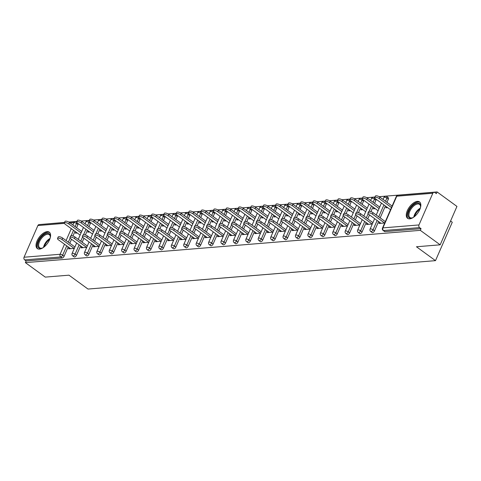 <?xml version="1.0" encoding="UTF-8"?>
<svg xmlns="http://www.w3.org/2000/svg" width="481" height="481" viewBox="0 0 481 481"><rect width="100%" height="100%" fill="white"/><g stroke="black" fill="none" stroke-linecap="round" stroke-linejoin="round"><path stroke-width="0.72" d="M417.376 201.371A10.155 5.147 -53.9 0 0 408.261 208.814A10.155 5.147 -53.9 0 0 407.575 218.308A10.155 5.147 -53.9 0 0 409.746 218.837A10.155 5.147 -53.9 0 0 418.855 211.393A10.155 5.147 -53.9 0 0 419.54 201.9A10.155 5.147 -53.9 0 0 417.376 201.371M47.12 231.644A10.155 5.147 -53.9 0 0 38.011 239.087A10.155 5.147 -53.9 0 0 37.326 248.581A10.155 5.147 -53.9 0 0 39.49 249.11A10.155 5.147 -53.9 0 0 48.605 241.666A10.155 5.147 -53.9 0 0 49.29 232.173A10.155 5.147 -53.9 0 0 47.12 231.644M450.577 221.007L452.272 222.246L435.497 260.648L88.005 289.057L68.963 275.174L45.25 277.11L25.391 262.632L26.124 260.955L62.181 258.008L60.732 256.95L24.675 259.896L26.124 260.955M437.097 191.943L436.363 193.627L434.908 192.568A1.954 1.539 85.3 0 0 434.018 192.298A1.954 1.539 85.3 0 0 432.816 193.254L418.975 224.94A1.954 1.539 85.3 0 0 419.6 227.609L421.049 228.667L420.316 230.345L440.175 244.823L456.95 206.421L437.097 191.943L379.154 196.681M374.97 197.024L366.738 197.697M362.554 198.04L354.323 198.713M350.138 199.056L341.907 199.729M337.722 200.072L329.491 200.739M325.3 201.082L317.075 201.755M312.884 202.098L304.659 202.772M300.469 203.114L292.244 203.788M288.053 204.13L279.828 204.804M275.637 205.146L267.412 205.82M263.221 206.163L254.996 206.83M250.805 207.173L242.58 207.846M238.39 208.189L230.165 208.862M225.974 209.205L217.749 209.878M213.558 210.221L205.333 210.894M201.142 211.237L192.917 211.911M188.726 212.253L180.501 212.921M176.311 213.263L168.085 213.937M163.895 214.279L155.67 214.953M151.479 215.296L143.254 215.969M139.063 216.312L130.838 216.985M126.647 217.328L118.422 218.001M114.231 218.344L106.006 219.011M101.816 219.354L93.591 220.027M89.4 220.37L81.175 221.044M76.984 221.386L68.759 222.06M64.568 222.402L42.124 224.338M24.675 259.896A1.954 1.539 -94.7 0 1 24.05 257.227L37.891 225.541A1.954 1.539 -94.7 0 1 39.093 224.585L64.52 222.511M440.175 244.823L416.456 246.765L435.497 260.648M420.316 230.345L25.391 262.632M74.314 248.376L68.524 248.851L69.078 247.571M77.267 233.02L75.367 233.177L75.878 232.01M80.85 232.732L81.163 232.702M81.8 231.247L81.487 231.277M388.353 199.17L386.898 198.112A1.954 0.992 126.1 0 0 386.856 196.633L388.305 197.691A1.954 0.992 126.1 0 1 388.353 199.17L386.977 202.315M385.377 205.976L380.176 217.881M378.577 221.537L374.507 230.85A1.954 0.992 126.1 0 1 372.583 232.63A1.954 0.992 126.1 0 1 372.168 232.527L370.713 231.469A1.954 0.992 126.1 0 0 371.134 231.571A1.954 0.992 -53.9 0 0 373.058 229.792L374.507 230.85M421.049 228.667L384.998 231.614A1.954 0.992 126.1 0 1 384.584 231.511L383.129 230.453A1.954 0.992 126.1 0 0 383.549 230.555L384.998 231.614M78.156 223.599A1.954 0.992 126.1 0 1 77.952 224.549L76.575 227.693M74.976 231.349L72.956 235.985M71.513 239.279L69.775 243.254M68.176 246.915L64.111 256.229A1.954 0.992 126.1 0 1 62.181 258.008M367.063 223.208L366.504 224.489L372.3 224.014M375.252 208.658L373.352 208.814L373.863 207.648M379.786 206.884L379.467 206.914M378.836 208.369L379.148 208.339M363.726 200.252A1.954 0.992 126.1 0 1 363.522 201.196L362.145 204.347M360.546 208.002L358.519 212.638M357.082 215.933L355.345 219.907M353.745 223.569L349.675 232.882A1.954 0.992 126.1 0 1 347.751 234.656A1.954 0.992 126.1 0 1 347.33 234.56L345.881 233.501A1.954 0.992 126.1 0 0 346.296 233.604A1.954 0.992 -53.9 0 0 348.226 231.824L349.675 232.882M342.231 225.24L341.672 226.521L347.468 226.046M350.421 210.69L348.521 210.846L349.032 209.68M354.954 208.916L354.635 208.94M354.004 210.395L354.317 210.371M338.895 202.285A1.954 0.992 126.1 0 1 338.684 203.229L337.313 206.379M335.714 210.035L333.688 214.67M332.251 217.959L330.513 221.939M328.914 225.595L324.843 234.914A1.954 0.992 126.1 0 1 322.919 236.688A1.954 0.992 126.1 0 1 322.498 236.586L321.049 235.528A1.954 0.992 126.1 0 0 321.464 235.63A1.954 0.992 -53.9 0 0 323.394 233.856L324.843 234.914M317.4 227.272L316.841 228.547L322.637 228.078M325.589 212.722L323.689 212.879L324.2 211.706M330.122 210.949L329.804 210.973M329.172 212.428L329.485 212.404M314.057 204.317A1.954 0.992 126.1 0 1 313.852 205.261L312.482 208.405M310.882 212.067L308.856 216.697M307.419 219.991L305.682 223.972M304.082 227.627L300.012 236.941A1.954 0.992 126.1 0 1 298.088 238.72A1.954 0.992 126.1 0 1 297.667 238.618L296.218 237.56A1.954 0.992 126.1 0 0 296.633 237.662A1.954 0.992 -53.9 0 0 298.563 235.882L300.012 236.941M292.568 229.299L292.009 230.579L297.805 230.104M300.757 214.748L298.857 214.905L299.368 213.738M305.291 212.975L304.972 213.005M304.341 214.46L304.653 214.43M289.225 206.343A1.954 0.992 126.1 0 1 289.021 207.287L287.65 210.437M286.051 214.093L284.024 218.729M282.587 222.024L280.85 225.998M279.251 229.659L275.18 238.973A1.954 0.992 126.1 0 1 273.256 240.747A1.954 0.992 126.1 0 1 272.835 240.65L271.386 239.592A1.954 0.992 126.1 0 0 271.801 239.694A1.954 0.992 -53.9 0 0 273.731 237.915L275.18 238.973M267.737 231.331L267.177 232.612L272.974 232.137M275.926 216.781L274.026 216.937L274.537 215.771M280.459 215.007L280.14 215.031M279.503 216.486L279.822 216.462M264.394 208.375A1.954 0.992 126.1 0 1 264.189 209.319L262.818 212.47M261.219 216.125L259.193 220.761M257.756 224.05L256.018 228.03M254.419 231.686L250.348 241.005A1.954 0.992 126.1 0 1 248.418 242.779A1.954 0.992 126.1 0 1 248.004 242.677L246.555 241.618A1.954 0.992 126.1 0 0 246.969 241.721A1.954 0.992 -53.9 0 0 248.899 239.947L250.348 241.005M242.905 233.357L242.346 234.638L248.142 234.169M251.094 218.813L249.194 218.969L249.705 217.797M255.621 217.039L255.309 217.063M254.671 218.518L254.99 218.494M239.562 210.407A1.954 0.992 126.1 0 1 239.358 211.351L237.981 214.496M236.387 218.158L234.361 222.787M232.924 226.082L231.187 230.056M229.587 233.718L225.517 243.031A1.954 0.992 126.1 0 1 223.587 244.811A1.954 0.992 126.1 0 1 223.172 244.709L221.723 243.651A1.954 0.992 126.1 0 0 222.138 243.753A1.954 0.992 -53.9 0 0 224.068 241.973L225.517 243.031M218.073 235.389L217.514 236.67L223.31 236.195M226.262 220.839L224.362 220.995L224.874 219.829M230.79 219.065L230.477 219.095M229.84 220.551L230.158 220.52M214.73 212.434A1.954 0.992 126.1 0 1 214.526 213.378L213.149 216.528M211.556 220.184L209.53 224.819M208.093 228.114L206.355 232.089M204.756 235.75L200.685 245.063A1.954 0.992 126.1 0 1 198.755 246.837A1.954 0.992 126.1 0 1 198.34 246.741L196.891 245.683A1.954 0.992 126.1 0 0 197.306 245.785A1.954 0.992 -53.9 0 0 199.236 244.005L200.685 245.063M193.242 237.422L192.683 238.702L198.479 238.227M201.431 222.871L199.531 223.028L200.042 221.861M205.958 221.098L205.646 221.122M205.008 222.577L205.327 222.553M189.899 214.466A1.954 0.992 126.1 0 1 189.694 215.41L188.318 218.56M186.724 222.216L184.698 226.852M183.261 230.14L181.523 234.121M179.924 237.776L175.854 247.096A1.954 0.992 126.1 0 1 173.924 248.869A1.954 0.992 126.1 0 1 173.509 248.767L172.06 247.709A1.954 0.992 126.1 0 0 172.475 247.811A1.954 0.992 -53.9 0 0 174.405 246.038L175.854 247.096M168.41 239.448L167.851 240.728L173.647 240.26M176.593 224.904L174.699 225.054L175.21 223.887M181.127 223.13L180.814 223.154M180.177 224.609L180.495 224.585M165.067 216.498A1.954 0.992 126.1 0 1 164.863 217.442L163.486 220.587M161.887 224.248L159.866 228.878M158.429 232.173L156.686 236.147M155.092 239.809L151.022 249.122A1.954 0.992 126.1 0 1 149.092 250.902A1.954 0.992 126.1 0 1 148.677 250.799L147.228 249.741A1.954 0.992 126.1 0 0 147.643 249.843A1.954 0.992 -53.9 0 0 149.573 248.064L151.022 249.122M143.578 241.48L143.019 242.761L148.815 242.286M151.762 226.93L149.868 227.086L150.373 225.92M156.295 225.156L155.982 225.186M155.345 226.641L155.658 226.611M140.236 218.524A1.954 0.992 126.1 0 1 140.031 219.468L138.654 222.619M137.055 226.274L135.035 230.91M133.592 234.205L131.854 238.179M130.261 241.841L126.19 251.154A1.954 0.992 126.1 0 1 124.26 252.928A1.954 0.992 126.1 0 1 123.845 252.832L122.396 251.773A1.954 0.992 126.1 0 0 122.811 251.876A1.954 0.992 -53.9 0 0 124.735 250.096L126.19 251.154M118.747 243.512L118.188 244.793L123.978 244.318M126.93 228.962L125.036 229.118L125.541 227.952M131.463 227.188L131.151 227.212M130.513 228.667L130.826 228.643M115.404 220.557A1.954 0.992 126.1 0 1 115.199 221.5L113.823 224.651M112.223 228.307L110.203 232.942M108.76 236.231L107.022 240.211M105.429 243.867L101.359 253.186A1.954 0.992 126.1 0 1 99.429 254.96A1.954 0.992 126.1 0 1 99.014 254.858L97.559 253.8A1.954 0.992 126.1 0 0 97.98 253.902A1.954 0.992 -53.9 0 0 99.904 252.128L101.359 253.186M93.915 245.538L93.356 246.819L99.146 246.344M102.098 230.994L100.198 231.145L100.709 229.978M106.632 229.221L106.319 229.245M105.682 230.7L105.994 230.676M90.572 222.589A1.954 0.992 126.1 0 1 90.368 223.533L88.991 226.677M87.392 230.339L85.371 234.968M83.928 238.263L82.191 242.238M80.592 245.899L76.527 255.213A1.954 0.992 126.1 0 1 74.597 256.992A1.954 0.992 126.1 0 1 74.182 256.89L72.727 255.832A1.954 0.992 126.1 0 0 73.148 255.934A1.954 0.992 -53.9 0 0 75.072 254.154L76.527 255.213M89.682 232.004L87.782 232.161L88.294 230.994M94.216 230.231L93.903 230.261M93.266 231.716L93.579 231.686M81.499 246.555L80.94 247.835L86.73 247.36M102.988 221.573A1.954 0.992 126.1 0 1 102.784 222.517L101.407 225.661M99.807 229.323L97.787 233.952M96.344 237.247L94.607 241.228M93.013 244.883L88.943 254.196A1.954 0.992 126.1 0 1 87.013 255.976A1.954 0.992 126.1 0 1 86.598 255.874L85.143 254.816A1.954 0.992 126.1 0 0 85.564 254.918A1.954 0.992 -53.9 0 0 87.488 253.138L88.943 254.196M114.514 229.978L112.62 230.134L113.125 228.962M119.047 228.204L118.735 228.228M118.098 229.684L118.41 229.659M106.331 244.528L105.772 245.803L111.562 245.334M127.82 219.54A1.954 0.992 126.1 0 1 127.615 220.484L126.238 223.635M124.639 227.291L122.619 231.926M121.176 235.215L119.438 239.195M117.845 242.851L113.775 252.17A1.954 0.992 126.1 0 1 111.845 253.944A1.954 0.992 126.1 0 1 111.43 253.842L109.981 252.784A1.954 0.992 126.1 0 0 110.396 252.886A1.954 0.992 -53.9 0 0 112.32 251.112L113.775 252.17M139.346 227.946L137.452 228.102L137.957 226.936M143.879 226.172L143.566 226.196M142.929 227.651L143.242 227.627M131.163 242.496L130.604 243.777L136.4 243.302M152.651 217.508A1.954 0.992 126.1 0 1 152.447 218.458L151.07 221.603M149.471 225.264L147.451 229.894M146.014 233.189L144.27 237.163M142.677 240.825L138.606 250.138A1.954 0.992 126.1 0 1 136.676 251.918A1.954 0.992 126.1 0 1 136.261 251.816L134.812 250.757A1.954 0.992 126.1 0 0 135.227 250.86A1.954 0.992 -53.9 0 0 137.151 249.08L138.606 250.138M164.177 225.914L162.283 226.07L162.794 224.904M168.711 224.14L168.398 224.17M167.761 225.625L168.073 225.601M155.994 240.464L155.435 241.745L161.231 241.27M177.483 215.482A1.954 0.992 126.1 0 1 177.279 216.426L175.902 219.57M174.302 223.232L172.282 227.862M170.845 231.157L169.108 235.137M167.508 238.792L163.438 248.106A1.954 0.992 126.1 0 1 161.508 249.886A1.954 0.992 126.1 0 1 161.093 249.783L159.644 248.725A1.954 0.992 126.1 0 0 160.059 248.827A1.954 0.992 -53.9 0 0 161.989 247.048L163.438 248.106M189.015 223.887L187.115 224.044L187.626 222.871M193.542 222.114L193.23 222.138M192.592 223.593L192.911 223.569M180.826 238.438L180.267 239.712L186.063 239.243M202.315 213.45A1.954 0.992 126.1 0 1 202.11 214.394L200.733 217.544M199.14 221.2L197.114 225.836M195.677 229.124L193.939 233.105M192.34 236.76L188.269 246.08A1.954 0.992 126.1 0 1 186.339 247.853A1.954 0.992 126.1 0 1 185.925 247.751L184.476 246.693A1.954 0.992 126.1 0 0 184.89 246.795A1.954 0.992 -53.9 0 0 186.82 245.021L188.269 246.08M213.847 221.855L211.947 222.012L212.458 220.845M218.374 220.082L218.061 220.106M217.424 221.561L217.743 221.537M205.658 236.405L205.098 237.686L210.894 237.211M227.146 211.418A1.954 0.992 126.1 0 1 226.942 212.368L225.565 215.512M223.972 219.174L221.945 223.803M220.508 227.098L218.771 231.072M217.171 234.734L213.101 244.047A1.954 0.992 126.1 0 1 211.171 245.827A1.954 0.992 126.1 0 1 210.756 245.725L209.307 244.667A1.954 0.992 126.1 0 0 209.722 244.769A1.954 0.992 -53.9 0 0 211.652 242.989L213.101 244.047M238.678 219.829L236.778 219.979L237.289 218.813M243.206 218.049L242.893 218.079M242.256 219.534L242.574 219.51M230.489 234.373L229.93 235.654L235.726 235.179M251.978 209.391A1.954 0.992 126.1 0 1 251.773 210.335L250.403 213.48M248.803 217.141L246.777 221.771M245.34 225.066L243.602 229.046M242.003 232.702L237.933 242.015A1.954 0.992 126.1 0 1 236.003 243.795A1.954 0.992 126.1 0 1 235.588 243.693L234.139 242.634A1.954 0.992 126.1 0 0 234.554 242.737A1.954 0.992 -53.9 0 0 236.484 240.957L237.933 242.015M263.51 217.797L261.61 217.953L262.121 216.781M268.043 216.023L267.725 216.047M267.087 217.502L267.406 217.478M255.321 232.347L254.762 233.628L260.558 233.153M276.809 207.359A1.954 0.992 126.1 0 1 276.605 208.303L275.234 211.454M273.635 215.109L271.609 219.745M270.172 223.034L268.434 227.014M266.835 230.67L262.764 239.989A1.954 0.992 126.1 0 1 260.84 241.763A1.954 0.992 126.1 0 1 260.419 241.66L258.97 240.602A1.954 0.992 126.1 0 0 259.385 240.704A1.954 0.992 -53.9 0 0 261.315 238.931L262.764 239.989M288.341 215.765L286.442 215.921L286.953 214.754M292.875 213.991L292.556 214.015M291.919 215.47L292.238 215.446M280.152 230.315L279.593 231.595L285.389 231.12M301.641 205.327A1.954 0.992 126.1 0 1 301.437 206.277L300.066 209.421M298.467 213.083L296.44 217.713M295.003 221.007L293.266 224.982M291.666 228.643L287.596 237.957A1.954 0.992 126.1 0 1 285.672 239.736A1.954 0.992 126.1 0 1 285.251 239.634L283.802 238.576A1.954 0.992 126.1 0 0 284.217 238.678A1.954 0.992 -53.9 0 0 286.147 236.899L287.596 237.957M313.173 213.738L311.273 213.889L311.784 212.722M317.707 211.959L317.388 211.989M316.757 213.444L317.069 213.42M304.984 228.283L304.425 229.563L310.221 229.088M326.479 203.301A1.954 0.992 126.1 0 1 326.268 204.245L324.897 207.389M323.298 211.051L321.272 215.68M319.835 218.975L318.097 222.956M316.498 226.611L312.428 235.924A1.954 0.992 126.1 0 1 310.504 237.704A1.954 0.992 126.1 0 1 310.083 237.602L308.634 236.544A1.954 0.992 126.1 0 0 309.049 236.646A1.954 0.992 -53.9 0 0 310.979 234.872L312.428 235.924M338.005 211.706L336.105 211.862L336.616 210.69M342.538 209.932L342.219 209.956M341.588 211.412L341.901 211.387M329.816 226.256L329.257 227.537L335.053 227.062M351.31 201.268A1.954 0.992 126.1 0 1 351.106 202.212L349.729 205.363M348.13 209.019L346.104 213.654M344.667 216.943L342.929 220.923M341.33 224.579L337.259 233.898A1.954 0.992 126.1 0 1 335.335 235.672A1.954 0.992 126.1 0 1 334.914 235.57L333.465 234.518A1.954 0.992 126.1 0 0 333.88 234.614A1.954 0.992 -53.9 0 0 335.81 232.84L337.259 233.898M362.836 209.674L360.936 209.83L361.447 208.664M367.37 207.9L367.051 207.924M366.42 209.385L366.732 209.355M354.647 224.224L354.088 225.505L359.884 225.03M376.142 199.236A1.954 0.992 126.1 0 1 375.938 200.186L374.561 203.331M372.961 206.992L370.935 211.622M369.498 214.917L367.761 218.891M366.161 222.553L362.091 231.866A1.954 0.992 126.1 0 1 360.167 233.646A1.954 0.992 126.1 0 1 359.746 233.544L358.297 232.485A1.954 0.992 126.1 0 0 358.718 232.588A1.954 0.992 -53.9 0 0 360.642 230.808L362.091 231.866M387.668 207.648L385.768 207.798L386.279 206.632M392.201 205.874L391.889 205.898M391.251 207.353L391.564 207.329M379.479 222.192L378.92 223.473L384.716 222.998M57.54 238.486L58.177 237.031A2.928 1.01 23.6 0 1 59.927 236.826A2.928 1.01 23.6 0 1 62.65 238.059L62.013 239.514A2.928 1.01 -156.4 0 0 59.289 238.287A2.928 1.01 -156.4 0 0 57.54 238.486A2.928 1.01 -156.4 0 0 58.429 239.809L70.605 248.683M62.65 238.059L74.82 246.933M62.013 239.514L74.182 248.388M64.34 222.925L64.971 221.47A2.928 1.01 23.6 0 1 66.727 221.266A2.928 1.01 23.6 0 1 69.45 222.499L68.813 223.954A2.928 1.01 -156.4 0 0 66.089 222.721A2.928 1.01 -156.4 0 0 64.34 222.925A2.928 1.01 -156.4 0 0 65.23 224.242L80.117 235.101M81.079 232.9L68.813 223.954M81.716 231.439L69.45 222.499M43.134 247.667A8.784 4.455 126.1 0 1 41.961 248.19A8.784 4.455 126.1 0 1 40.729 248.461A8.784 4.455 126.1 0 1 38.66 241.342A8.784 4.455 126.1 0 1 47.336 233.345A8.784 4.455 126.1 0 1 50.337 236.706A8.784 4.455 126.1 0 1 50.198 237.981M50.319 237.037A8.135 4.125 -53.9 0 0 49.278 234.662A8.135 4.125 -53.9 0 0 47.541 234.235A8.135 4.125 -53.9 0 0 40.242 240.199A8.135 4.125 -53.9 0 0 39.695 247.811A8.135 4.125 -53.9 0 0 41.426 248.232A8.135 4.125 -53.9 0 0 42.274 248.076M49.759 232.612A10.089 5.117 -53.9 0 0 47.823 232.227A10.089 5.117 -53.9 0 0 38.901 239.406A10.089 5.117 -53.9 0 0 37.885 248.893M413.389 217.394A8.784 4.455 126.1 0 1 412.217 217.917A8.784 4.455 126.1 0 1 408.002 215.452A8.784 4.455 126.1 0 1 411.285 207.233A8.784 4.455 126.1 0 1 420.586 206.433A8.784 4.455 126.1 0 1 420.448 207.708M420.574 206.77A8.135 4.125 -53.9 0 0 419.534 204.389A8.135 4.125 -53.9 0 0 411.958 207.816A8.135 4.125 -53.9 0 0 409.944 217.538A8.135 4.125 -53.9 0 0 412.53 217.803M420.009 202.339A10.089 5.117 -53.9 0 0 410.84 206.734A10.089 5.117 -53.9 0 0 408.141 218.621M69.955 237.47L70.593 236.015A2.928 1.01 23.6 0 1 72.342 235.816A2.928 1.01 23.6 0 1 75.066 237.043L74.429 238.498A2.928 1.01 -156.4 0 0 71.705 237.271A2.928 1.01 -156.4 0 0 69.955 237.47A2.928 1.01 -156.4 0 0 70.845 238.792L83.021 247.667M75.066 237.043L87.235 245.917M74.429 238.498L86.598 247.372M82.371 236.46L83.009 235.005A2.928 1.01 23.6 0 1 84.758 234.8A2.928 1.01 23.6 0 1 87.482 236.027L86.845 237.482A2.928 1.01 -156.4 0 0 84.121 236.255A2.928 1.01 -156.4 0 0 82.371 236.46A2.928 1.01 -156.4 0 0 83.267 237.776L95.436 246.651M87.482 236.027L99.651 244.901M86.845 237.482L99.014 246.356M94.787 235.443L95.424 233.988A2.928 1.01 23.6 0 1 97.174 233.784A2.928 1.01 23.6 0 1 99.898 235.011L99.26 236.472A2.928 1.01 -156.4 0 0 96.537 235.239A2.928 1.01 -156.4 0 0 94.787 235.443A2.928 1.01 -156.4 0 0 95.683 236.76L107.852 245.635M99.898 235.011L112.067 243.885M99.26 236.472L111.43 245.34M107.203 234.427L107.84 232.972A2.928 1.01 23.6 0 1 109.59 232.768A2.928 1.01 23.6 0 1 112.314 234L111.676 235.456A2.928 1.01 -156.4 0 0 108.953 234.223A2.928 1.01 -156.4 0 0 107.203 234.427A2.928 1.01 -156.4 0 0 108.099 235.744L120.268 244.619M112.314 234L124.483 242.875M111.676 235.456L123.845 244.33M119.619 233.411L120.256 231.956A2.928 1.01 23.6 0 1 122.006 231.752A2.928 1.01 23.6 0 1 124.729 232.984L124.092 234.439A2.928 1.01 -156.4 0 0 121.374 233.207A2.928 1.01 -156.4 0 0 119.619 233.411A2.928 1.01 -156.4 0 0 120.515 234.734L132.684 243.608M124.729 232.984L136.899 241.859M124.092 234.439L136.261 243.314M76.756 221.909L77.387 220.454A2.928 1.01 23.6 0 1 79.143 220.25A2.928 1.01 23.6 0 1 81.866 221.482L81.229 222.937A2.928 1.01 -156.4 0 0 78.505 221.711A2.928 1.01 -156.4 0 0 76.756 221.909A2.928 1.01 -156.4 0 0 77.645 223.232L92.532 234.085M93.494 231.884L81.229 222.937M94.132 230.429L81.866 221.482M89.171 220.893L89.803 219.438A2.928 1.01 23.6 0 1 91.558 219.24A2.928 1.01 23.6 0 1 94.282 220.466L93.645 221.921A2.928 1.01 -156.4 0 0 90.921 220.695A2.928 1.01 -156.4 0 0 89.171 220.893A2.928 1.01 -156.4 0 0 90.061 222.216L104.948 233.069M105.91 230.868L93.645 221.921M106.548 229.413L94.282 220.466M101.587 219.883L102.225 218.428A2.928 1.01 23.6 0 1 103.974 218.224A2.928 1.01 23.6 0 1 106.698 219.45L106.06 220.905A2.928 1.01 -156.4 0 0 103.337 219.679A2.928 1.01 -156.4 0 0 101.587 219.883A2.928 1.01 -156.4 0 0 102.477 221.2L117.364 232.052M118.326 229.852L106.06 220.905M118.963 228.397L106.698 219.45M114.003 218.867L114.64 217.412A2.928 1.01 23.6 0 1 116.39 217.208A2.928 1.01 23.6 0 1 119.114 218.434L118.476 219.889A2.928 1.01 -156.4 0 0 115.753 218.663A2.928 1.01 -156.4 0 0 114.003 218.867A2.928 1.01 -156.4 0 0 114.893 220.184L129.78 231.042M130.742 228.836L118.476 219.889M131.379 227.381L119.114 218.434M126.419 217.851L127.056 216.396A2.928 1.01 23.6 0 1 128.806 216.191A2.928 1.01 23.6 0 1 131.529 217.424L130.892 218.879A2.928 1.01 -156.4 0 0 128.168 217.646A2.928 1.01 -156.4 0 0 126.419 217.851A2.928 1.01 -156.4 0 0 127.309 219.168L142.196 230.026M143.158 227.82L130.892 218.879M143.795 226.365L131.529 217.424M132.034 232.395L132.672 230.94A2.928 1.01 23.6 0 1 134.421 230.742A2.928 1.01 23.6 0 1 137.145 231.968L136.508 233.423A2.928 1.01 -156.4 0 0 133.79 232.197A2.928 1.01 -156.4 0 0 132.034 232.395A2.928 1.01 -156.4 0 0 132.93 233.718L145.1 242.592M137.145 231.968L149.314 240.843M136.508 233.423L148.677 242.298M138.835 216.835L139.472 215.38A2.928 1.01 23.6 0 1 141.222 215.175A2.928 1.01 23.6 0 1 143.945 216.408L143.308 217.863A2.928 1.01 -156.4 0 0 140.584 216.63A2.928 1.01 -156.4 0 0 138.835 216.835A2.928 1.01 -156.4 0 0 139.724 218.152L154.611 229.01M155.573 226.81L143.308 217.863M156.211 225.349L143.945 216.408M144.45 231.385L145.088 229.924A2.928 1.01 23.6 0 1 146.837 229.726A2.928 1.01 23.6 0 1 149.561 230.952L148.924 232.407A2.928 1.01 -156.4 0 0 146.206 231.181A2.928 1.01 -156.4 0 0 144.45 231.385A2.928 1.01 -156.4 0 0 145.346 232.702L157.515 241.576M149.561 230.952L161.73 239.827M148.924 232.407L161.099 241.282M151.25 215.819L151.888 214.364A2.928 1.01 23.6 0 1 153.637 214.159A2.928 1.01 23.6 0 1 156.361 215.392L155.724 216.847A2.928 1.01 -156.4 0 0 153 215.62A2.928 1.01 -156.4 0 0 151.25 215.819A2.928 1.01 -156.4 0 0 152.14 217.141L167.027 227.994M167.989 225.793L155.724 216.847M168.627 224.338L156.361 215.392M156.866 230.369L157.503 228.914A2.928 1.01 23.6 0 1 159.253 228.709A2.928 1.01 23.6 0 1 161.977 229.936L161.339 231.391A2.928 1.01 -156.4 0 0 158.622 230.165A2.928 1.01 -156.4 0 0 156.866 230.369A2.928 1.01 -156.4 0 0 157.762 231.686L169.931 240.56M161.977 229.936L174.146 238.81M161.339 231.391L173.515 240.266M163.666 214.803L164.304 213.348A2.928 1.01 23.6 0 1 166.053 213.149A2.928 1.01 23.6 0 1 168.777 214.376L168.14 215.831A2.928 1.01 -156.4 0 0 165.416 214.604A2.928 1.01 -156.4 0 0 163.666 214.803A2.928 1.01 -156.4 0 0 164.556 216.125L179.443 226.978M180.405 224.777L168.14 215.831M181.042 223.322L168.777 214.376M169.282 229.353L169.919 227.898A2.928 1.01 23.6 0 1 171.669 227.693A2.928 1.01 23.6 0 1 174.393 228.92L173.755 230.381A2.928 1.01 -156.4 0 0 171.038 229.148A2.928 1.01 -156.4 0 0 169.282 229.353A2.928 1.01 -156.4 0 0 170.178 230.67L182.347 239.544M174.393 228.92L186.562 237.794M173.755 230.381L185.931 239.249M176.082 213.792L176.719 212.337A2.928 1.01 23.6 0 1 178.469 212.133A2.928 1.01 23.6 0 1 181.193 213.36L180.555 214.815A2.928 1.01 -156.4 0 0 177.832 213.588A2.928 1.01 -156.4 0 0 176.082 213.792A2.928 1.01 -156.4 0 0 176.978 215.109L191.859 225.962M192.821 223.761L180.555 214.815M193.458 222.306L181.193 213.36M181.698 228.337L182.335 226.882A2.928 1.01 23.6 0 1 184.085 226.677A2.928 1.01 23.6 0 1 186.808 227.91L186.171 229.365A2.928 1.01 -156.4 0 0 183.453 228.132A2.928 1.01 -156.4 0 0 181.698 228.337A2.928 1.01 -156.4 0 0 182.594 229.653L194.763 238.528M186.808 227.91L198.978 236.784M186.171 229.365L198.346 238.239M188.498 212.776L189.135 211.321A2.928 1.01 23.6 0 1 190.885 211.117A2.928 1.01 23.6 0 1 193.609 212.343L192.971 213.798A2.928 1.01 -156.4 0 0 190.248 212.572A2.928 1.01 -156.4 0 0 188.498 212.776A2.928 1.01 -156.4 0 0 189.394 214.093L204.275 224.952M205.243 222.745L192.971 213.798M205.874 221.29L193.609 212.343M194.114 227.321L194.751 225.866A2.928 1.01 23.6 0 1 196.501 225.661A2.928 1.01 23.6 0 1 199.224 226.894L198.593 228.349A2.928 1.01 -156.4 0 0 195.869 227.116A2.928 1.01 -156.4 0 0 194.114 227.321A2.928 1.01 -156.4 0 0 195.009 228.643L207.179 237.518M199.224 226.894L211.393 235.768M198.593 228.349L210.762 237.223M200.914 211.76L201.551 210.305A2.928 1.01 23.6 0 1 203.301 210.101A2.928 1.01 23.6 0 1 206.024 211.333L205.387 212.788A2.928 1.01 -156.4 0 0 202.669 211.556A2.928 1.01 -156.4 0 0 200.914 211.76A2.928 1.01 -156.4 0 0 201.81 213.077L216.697 223.936M217.659 221.729L205.387 212.788M218.29 220.274L206.024 211.333M206.529 226.304L207.167 224.849A2.928 1.01 23.6 0 1 208.922 224.651A2.928 1.01 23.6 0 1 211.64 225.878L211.009 227.333A2.928 1.01 -156.4 0 0 208.285 226.106A2.928 1.01 -156.4 0 0 206.529 226.304A2.928 1.01 -156.4 0 0 207.425 227.627L219.595 236.502M211.64 225.878L223.809 234.752M211.009 227.333L223.178 236.207M213.33 210.744L213.967 209.289A2.928 1.01 23.6 0 1 215.716 209.085A2.928 1.01 23.6 0 1 218.44 210.317L217.803 211.772A2.928 1.01 -156.4 0 0 215.085 210.54A2.928 1.01 -156.4 0 0 213.33 210.744A2.928 1.01 -156.4 0 0 214.225 212.067L229.112 222.919M230.074 220.719L217.803 211.772M230.706 219.264L218.44 210.317M218.945 225.294L219.583 223.833A2.928 1.01 23.6 0 1 221.338 223.635A2.928 1.01 23.6 0 1 224.056 224.861L223.424 226.317A2.928 1.01 -156.4 0 0 220.701 225.09A2.928 1.01 -156.4 0 0 218.945 225.294A2.928 1.01 -156.4 0 0 219.841 226.611L232.01 235.486M224.056 224.861L236.225 233.736M223.424 226.317L235.594 235.191M225.745 209.728L226.383 208.273A2.928 1.01 23.6 0 1 228.132 208.069A2.928 1.01 23.6 0 1 230.856 209.301L230.219 210.756A2.928 1.01 -156.4 0 0 227.501 209.53A2.928 1.01 -156.4 0 0 225.745 209.728A2.928 1.01 -156.4 0 0 226.641 211.051L241.528 221.903M242.49 219.703L230.219 210.756M243.121 218.248L230.856 209.301M231.361 224.278L231.998 222.823A2.928 1.01 23.6 0 1 233.754 222.619A2.928 1.01 23.6 0 1 236.472 223.845L235.84 225.3A2.928 1.01 -156.4 0 0 233.117 224.074A2.928 1.01 -156.4 0 0 231.361 224.278A2.928 1.01 -156.4 0 0 232.257 225.595L244.426 234.469M236.472 223.845L248.647 232.72M235.84 225.3L248.01 234.175M238.161 208.712L238.798 207.257A2.928 1.01 23.6 0 1 240.548 207.058A2.928 1.01 23.6 0 1 243.272 208.285L242.634 209.74A2.928 1.01 -156.4 0 0 239.917 208.513A2.928 1.01 -156.4 0 0 238.161 208.712A2.928 1.01 -156.4 0 0 239.057 210.035L253.944 220.887M254.906 218.687L242.634 209.74M255.537 217.232L243.272 208.285M243.777 223.262L244.414 221.807A2.928 1.01 23.6 0 1 246.17 221.603A2.928 1.01 23.6 0 1 248.887 222.829L248.256 224.29A2.928 1.01 -156.4 0 0 245.532 223.058A2.928 1.01 -156.4 0 0 243.777 223.262A2.928 1.01 -156.4 0 0 244.673 224.579L256.842 233.453M248.887 222.829L261.063 231.704M248.256 224.29L260.425 233.165M250.577 207.702L251.214 206.247A2.928 1.01 23.6 0 1 252.964 206.042A2.928 1.01 23.6 0 1 255.688 207.269L255.05 208.724A2.928 1.01 -156.4 0 0 252.333 207.497A2.928 1.01 -156.4 0 0 250.577 207.702A2.928 1.01 -156.4 0 0 251.473 209.019L266.36 219.871M267.322 217.671L255.05 208.724M267.953 216.216L255.688 207.269M256.193 222.246L256.83 220.791A2.928 1.01 23.6 0 1 258.586 220.587A2.928 1.01 23.6 0 1 261.303 221.819L260.672 223.274A2.928 1.01 -156.4 0 0 257.948 222.042A2.928 1.01 -156.4 0 0 256.193 222.246A2.928 1.01 -156.4 0 0 257.088 223.563L269.258 232.437M261.303 221.819L273.479 230.694M260.672 223.274L272.841 232.149M262.993 206.686L263.63 205.231A2.928 1.01 23.6 0 1 265.38 205.026A2.928 1.01 23.6 0 1 268.103 206.253L267.466 207.708A2.928 1.01 -156.4 0 0 264.748 206.481A2.928 1.01 -156.4 0 0 262.993 206.686A2.928 1.01 -156.4 0 0 263.889 208.002L278.776 218.861M279.738 216.654L267.466 207.708M280.369 215.199L268.103 206.253M268.608 221.23L269.246 219.775A2.928 1.01 23.6 0 1 271.001 219.57A2.928 1.01 23.6 0 1 273.719 220.803L273.088 222.258A2.928 1.01 -156.4 0 0 270.364 221.026A2.928 1.01 -156.4 0 0 268.608 221.23A2.928 1.01 -156.4 0 0 269.504 222.553L281.674 231.427M273.719 220.803L285.894 229.677M273.088 222.258L285.257 231.133M275.409 205.67L276.046 204.215A2.928 1.01 23.6 0 1 277.796 204.01A2.928 1.01 23.6 0 1 280.519 205.243L279.882 206.698A2.928 1.01 -156.4 0 0 277.164 205.465A2.928 1.01 -156.4 0 0 275.409 205.67A2.928 1.01 -156.4 0 0 276.304 206.986L291.191 217.845M292.153 215.638L279.882 206.698M292.791 214.183L280.519 205.243M281.03 220.214L281.662 218.759A2.928 1.01 23.6 0 1 283.417 218.56A2.928 1.01 23.6 0 1 286.141 219.787L285.504 221.242A2.928 1.01 -156.4 0 0 282.78 220.015A2.928 1.01 -156.4 0 0 281.03 220.214A2.928 1.01 -156.4 0 0 281.92 221.537L294.089 230.411M286.141 219.787L298.31 228.661M285.504 221.242L297.673 230.116M287.824 204.653L288.462 203.198A2.928 1.01 23.6 0 1 290.211 202.994A2.928 1.01 23.6 0 1 292.935 204.227L292.304 205.682A2.928 1.01 -156.4 0 0 289.58 204.449A2.928 1.01 -156.4 0 0 287.824 204.653A2.928 1.01 -156.4 0 0 288.72 205.976L303.607 216.829M304.569 214.628L292.304 205.682M305.207 213.173L292.935 204.227M293.446 219.204L294.077 217.743A2.928 1.01 23.6 0 1 295.833 217.544A2.928 1.01 23.6 0 1 298.557 218.771L297.919 220.226A2.928 1.01 -156.4 0 0 295.196 218.999A2.928 1.01 -156.4 0 0 293.446 219.204A2.928 1.01 -156.4 0 0 294.336 220.52L306.505 229.395M298.557 218.771L310.726 227.645M297.919 220.226L310.089 229.1M300.24 203.637L300.878 202.182A2.928 1.01 23.6 0 1 302.633 201.984A2.928 1.01 23.6 0 1 305.351 203.21L304.72 204.665A2.928 1.01 -156.4 0 0 301.996 203.439A2.928 1.01 -156.4 0 0 300.24 203.637A2.928 1.01 -156.4 0 0 301.136 204.96L316.023 215.813M316.985 213.612L304.72 204.665M317.622 212.157L305.351 203.21M305.862 218.188L306.493 216.733A2.928 1.01 23.6 0 1 308.249 216.528A2.928 1.01 23.6 0 1 310.973 217.755L310.335 219.21A2.928 1.01 -156.4 0 0 307.612 217.983A2.928 1.01 -156.4 0 0 305.862 218.188A2.928 1.01 -156.4 0 0 306.752 219.504L318.921 228.379M310.973 217.755L323.142 226.629M310.335 219.21L322.504 228.084M312.656 202.621L313.293 201.166A2.928 1.01 23.6 0 1 315.049 200.968A2.928 1.01 23.6 0 1 317.767 202.194L317.135 203.649A2.928 1.01 -156.4 0 0 314.412 202.423A2.928 1.01 -156.4 0 0 312.656 202.621A2.928 1.01 -156.4 0 0 313.552 203.944L328.439 214.797M329.401 212.596L317.135 203.649M330.038 211.141L317.767 202.194M318.278 217.171L318.909 215.716A2.928 1.01 23.6 0 1 320.665 215.512A2.928 1.01 23.6 0 1 323.388 216.745L322.751 218.2A2.928 1.01 -156.4 0 0 320.027 216.967A2.928 1.01 -156.4 0 0 318.278 217.171A2.928 1.01 -156.4 0 0 319.168 218.488L331.337 227.363M323.388 216.745L335.558 225.613M322.751 218.2L334.92 227.074M325.072 201.611L325.709 200.156A2.928 1.01 23.6 0 1 327.465 199.952A2.928 1.01 23.6 0 1 330.182 201.178L329.551 202.633A2.928 1.01 -156.4 0 0 326.827 201.407A2.928 1.01 -156.4 0 0 325.072 201.611A2.928 1.01 -156.4 0 0 325.968 202.928L340.855 213.78M341.817 211.58L329.551 202.633M342.454 210.125L330.182 201.178M330.694 216.155L331.325 214.7A2.928 1.01 23.6 0 1 333.08 214.496A2.928 1.01 23.6 0 1 335.804 215.728L335.167 217.184A2.928 1.01 -156.4 0 0 332.443 215.951A2.928 1.01 -156.4 0 0 330.694 216.155A2.928 1.01 -156.4 0 0 331.583 217.472L343.753 226.347M335.804 215.728L347.973 224.603M335.167 217.184L347.336 226.058M337.488 200.595L338.125 199.14A2.928 1.01 23.6 0 1 339.881 198.936A2.928 1.01 23.6 0 1 342.598 200.162L341.967 201.623A2.928 1.01 -156.4 0 0 339.243 200.391A2.928 1.01 -156.4 0 0 337.488 200.595A2.928 1.01 -156.4 0 0 338.383 201.912L353.27 212.77M354.232 210.564L341.967 201.623M354.87 209.109L342.598 200.162M343.109 215.139L343.741 213.684A2.928 1.01 23.6 0 1 345.496 213.48A2.928 1.01 23.6 0 1 348.22 214.712L347.583 216.167A2.928 1.01 -156.4 0 0 344.859 214.935A2.928 1.01 -156.4 0 0 343.109 215.139A2.928 1.01 -156.4 0 0 343.999 216.462L356.168 225.336M348.22 214.712L360.389 223.587M347.583 216.167L359.752 225.042M349.903 199.579L350.541 198.124A2.928 1.01 23.6 0 1 352.296 197.919A2.928 1.01 23.6 0 1 355.014 199.152L354.383 200.607A2.928 1.01 -156.4 0 0 351.659 199.374A2.928 1.01 -156.4 0 0 349.903 199.579A2.928 1.01 -156.4 0 0 350.799 200.896L365.686 211.754M366.648 209.548L354.383 200.607M367.286 208.093L355.014 199.152M355.525 214.123L356.156 212.668A2.928 1.01 23.6 0 1 357.912 212.47A2.928 1.01 23.6 0 1 360.636 213.696L359.998 215.151A2.928 1.01 -156.4 0 0 357.275 213.925A2.928 1.01 -156.4 0 0 355.525 214.123A2.928 1.01 -156.4 0 0 356.415 215.446L368.584 224.32M360.636 213.696L372.805 222.571M359.998 215.151L372.168 224.026M362.319 198.563L362.957 197.108A2.928 1.01 23.6 0 1 364.712 196.903A2.928 1.01 23.6 0 1 367.43 198.136L366.799 199.591A2.928 1.01 -156.4 0 0 364.075 198.358A2.928 1.01 -156.4 0 0 362.319 198.563A2.928 1.01 -156.4 0 0 363.215 199.886L378.102 210.738M379.064 208.538L366.799 199.591M379.701 207.083L367.43 198.136M367.941 213.113L368.572 211.652A2.928 1.01 23.6 0 1 370.328 211.454A2.928 1.01 23.6 0 1 373.052 212.68L372.414 214.135A2.928 1.01 -156.4 0 0 369.691 212.909A2.928 1.01 -156.4 0 0 367.941 213.113A2.928 1.01 -156.4 0 0 368.831 214.43L381 223.304M373.052 212.68L385.221 221.555M372.414 214.135L384.584 223.01M374.741 197.547L375.372 196.092A2.928 1.01 23.6 0 1 377.128 195.893A2.928 1.01 23.6 0 1 379.852 197.12L379.214 198.575A2.928 1.01 -156.4 0 0 376.491 197.348A2.928 1.01 -156.4 0 0 374.741 197.547A2.928 1.01 -156.4 0 0 375.631 198.869L390.518 209.722M391.48 207.521L379.214 198.575M392.117 206.066L379.852 197.12M24.05 257.227L60.107 254.275L64.496 244.228M66.095 240.572L71.296 228.667M72.89 225.006L73.948 222.595L70.022 222.913M64.388 223.376L37.891 225.541M66.727 245.857L62.656 255.17A1.954 0.992 -53.9 0 1 60.732 256.95A1.954 1.539 -94.7 0 1 60.107 254.275A1.954 0.673 23.6 0 1 62.656 255.17L64.111 256.229M77.952 224.549L76.497 223.491A1.954 0.673 23.6 0 0 73.948 222.595A1.954 1.539 -94.7 0 1 75.144 221.639L68.915 222.15M432.816 193.254L396.765 196.2L382.918 227.886L418.975 224.94M419.6 227.609L383.549 230.555A1.954 1.539 85.3 0 1 382.918 227.886A1.954 0.673 -156.4 0 0 382.491 228.096A1.954 1.954 0 0 0 383.129 230.453M434.018 192.298L397.961 195.25A1.954 1.539 85.3 0 0 396.765 196.2A1.954 0.673 -156.4 0 0 396.332 196.41L382.491 228.096M76.75 222.222L76.455 222.006A1.954 0.992 126.1 0 1 76.497 223.491L75.126 226.635M73.527 230.297L71.158 235.708M70.118 238.101L68.326 242.196M90.368 223.533L88.919 222.475A1.954 0.673 23.6 0 0 86.364 221.579A1.954 0.673 -156.4 0 0 85.931 221.789L85.053 223.803M79.143 244.841L75.072 254.154A1.954 0.673 23.6 0 0 72.523 253.265A1.954 0.673 -156.4 0 0 72.09 253.475A1.954 1.954 0 0 0 72.727 255.832M89.165 221.206L88.871 220.995A1.954 0.992 126.1 0 1 88.919 222.475L87.542 225.619M85.943 229.281L83.574 234.692M82.534 237.085L80.742 241.185M102.784 222.517L101.335 221.458L99.958 224.603M98.358 228.265L95.99 233.682M94.949 236.069L93.158 240.169M91.558 243.825L87.488 253.138A1.954 0.673 23.6 0 0 84.939 252.248A1.954 0.673 -156.4 0 0 84.506 252.459A1.954 1.954 0 0 0 85.143 254.816M115.199 221.5L113.75 220.442L112.374 223.593M110.774 227.248L108.411 232.666M107.365 235.053L105.573 239.153M103.974 242.809L99.904 252.128A1.954 0.673 23.6 0 0 97.354 251.232A1.954 0.673 -156.4 0 0 96.921 251.443A1.954 1.954 0 0 0 97.559 253.8M127.615 220.484L126.166 219.426L124.789 222.577M123.19 226.232L120.827 231.65M119.781 234.037L117.989 238.137M116.39 241.793L112.32 251.112A1.954 0.673 23.6 0 0 109.77 250.216A1.954 0.673 -156.4 0 0 109.337 250.427A1.954 1.954 0 0 0 109.981 252.784M140.031 219.468L138.582 218.41L137.205 221.561M135.606 225.216L133.243 230.633M132.197 233.026L130.405 237.121M128.806 240.783L124.735 250.096A1.954 0.673 23.6 0 0 122.186 249.2A1.954 0.673 -156.4 0 0 121.753 249.411A1.954 1.954 0 0 0 122.396 251.773M152.447 218.458L150.998 217.4L149.621 220.545M148.022 224.206L145.659 229.617M144.613 232.01L142.821 236.105M141.222 239.766L137.151 249.08A1.954 0.673 23.6 0 0 134.602 248.184A1.954 0.673 -156.4 0 0 134.169 248.394A1.954 1.954 0 0 0 134.812 250.757M164.863 217.442L163.414 216.384L162.037 219.528M160.438 223.19L158.075 228.607M157.028 230.994L155.237 235.095M153.637 238.75L149.573 248.064A1.954 0.673 23.6 0 0 147.018 247.174A1.954 0.673 -156.4 0 0 146.585 247.384A1.954 1.954 0 0 0 147.228 249.741M177.279 216.426L175.83 215.368L174.453 218.518M172.853 222.174L170.49 227.591M169.444 229.978L167.653 234.079M166.053 237.734L161.989 247.048A1.954 0.673 23.6 0 0 159.433 246.158A1.954 0.673 -156.4 0 0 159.001 246.368A1.954 1.954 0 0 0 159.644 248.725M189.694 215.41L188.245 214.352L186.868 217.502M185.269 221.158L182.906 226.575M181.86 228.962L180.068 233.063M178.469 236.718L174.405 246.038A1.954 0.673 23.6 0 0 171.849 245.142A1.954 0.673 -156.4 0 0 171.416 245.352A1.954 1.954 0 0 0 172.06 247.709M202.11 214.394L200.661 213.336L199.284 216.486M197.685 220.142L195.322 225.559M194.276 227.946L192.484 232.046M190.891 235.702L186.82 245.021A1.954 0.673 23.6 0 0 184.265 244.126A1.954 0.673 -156.4 0 0 183.832 244.336A1.954 1.954 0 0 0 184.476 246.693M214.526 213.378L213.077 212.319L211.7 215.47M210.101 219.126L207.738 224.543M206.692 226.936L204.9 231.03M203.307 234.692L199.236 244.005A1.954 0.673 23.6 0 0 196.681 243.109A1.954 0.673 -156.4 0 0 196.248 243.32A1.954 1.954 0 0 0 196.891 245.683M226.942 212.368L225.493 211.309L224.116 214.454M222.517 218.115L220.154 223.527M219.108 225.92L217.316 230.014M215.722 233.676L211.652 242.989A1.954 0.673 23.6 0 0 209.097 242.093A1.954 0.673 -156.4 0 0 208.67 242.304A1.954 1.954 0 0 0 209.307 244.667M239.358 211.351L237.909 210.293L236.532 213.438M234.932 217.099L232.57 222.517M231.523 224.904L229.732 229.004M228.138 232.66L224.068 241.973A1.954 0.673 23.6 0 0 221.513 241.083A1.954 0.673 -156.4 0 0 221.086 241.294A1.954 1.954 0 0 0 221.723 243.651M251.773 210.335L250.324 209.277L248.948 212.428M247.348 216.083L244.985 221.5M243.939 223.887L242.147 227.988M240.554 231.644L236.484 240.957A1.954 0.673 23.6 0 0 233.928 240.067A1.954 0.673 -156.4 0 0 233.501 240.278A1.954 1.954 0 0 0 234.139 242.634M264.189 209.319L262.74 208.261L261.363 211.412M259.764 215.067L257.401 220.484M256.355 222.871L254.569 226.972M252.97 230.627L248.899 239.947A1.954 0.673 23.6 0 0 246.344 239.051A1.954 0.673 -156.4 0 0 245.917 239.261A1.954 1.954 0 0 0 246.555 241.618M276.605 208.303L275.156 207.245L273.779 210.395M272.18 214.051L269.817 219.468M268.771 221.855L266.985 225.956M265.386 229.611L261.315 238.931A1.954 0.673 23.6 0 0 258.76 238.035A1.954 0.673 -156.4 0 0 258.333 238.245A1.954 1.954 0 0 0 258.97 240.602M289.021 207.287L287.572 206.229L286.195 209.379M284.602 213.035L282.233 218.452M281.187 220.845L279.401 224.94M277.802 228.601L273.731 237.915A1.954 0.673 23.6 0 0 271.176 237.019A1.954 0.673 -156.4 0 0 270.749 237.229A1.954 1.954 0 0 0 271.386 239.592M301.437 206.277L299.988 205.219L298.611 208.363M297.017 212.025L294.649 217.436M293.602 219.829L291.817 223.924M290.217 227.585L286.147 236.899A1.954 0.673 23.6 0 0 283.592 236.003A1.954 0.673 -156.4 0 0 283.165 236.213A1.954 1.954 0 0 0 283.802 238.576M313.852 205.261L312.403 204.203L311.027 207.347M309.433 211.009L307.064 216.426M306.018 218.813L304.232 222.913M302.633 226.569L298.563 235.882A1.954 0.673 23.6 0 0 296.007 234.993A1.954 0.673 -156.4 0 0 295.581 235.203A1.954 1.954 0 0 0 296.218 237.56M326.268 204.245L324.819 203.186L323.442 206.337M321.849 209.993L319.48 215.41M318.434 217.797L316.648 221.897M315.049 225.553L310.979 234.872A1.954 0.673 23.6 0 0 308.423 233.976A1.954 0.673 -156.4 0 0 307.996 234.187A1.954 1.954 0 0 0 308.634 236.544M338.684 203.229L337.235 202.17L335.858 205.321M334.265 208.976L331.896 214.394M330.856 216.781L329.064 220.881M327.465 224.537L323.394 233.856A1.954 0.673 23.6 0 0 320.839 232.96A1.954 0.673 -156.4 0 0 320.412 233.171A1.954 1.954 0 0 0 321.049 235.528M351.106 202.212L349.651 201.154L348.28 204.305M346.681 207.96L344.312 213.378M343.272 215.765L341.48 219.865M339.881 223.527L335.81 232.84A1.954 0.673 23.6 0 0 333.255 231.944A1.954 0.673 -156.4 0 0 332.828 232.155A1.954 1.954 0 0 0 333.465 234.518M363.522 201.196L362.067 200.138L360.696 203.289M359.097 206.944L356.728 212.361M355.687 214.754L353.896 218.849M352.296 222.511L348.226 231.824A1.954 0.673 23.6 0 0 345.671 230.928A1.954 0.673 -156.4 0 0 345.244 231.139A1.954 1.954 0 0 0 345.881 233.501M375.938 200.186L374.483 199.128L373.112 202.273M371.512 205.934L369.143 211.345M368.103 213.738L366.312 217.833M364.712 221.494L360.642 230.808A1.954 0.673 23.6 0 0 358.086 229.918A1.954 0.673 -156.4 0 0 357.66 230.122A1.954 1.954 0 0 0 358.297 232.485M386.856 196.633A1.954 1.954 0 0 0 383.916 197.426A1.954 0.673 -156.4 0 1 384.349 197.216A1.954 0.673 23.6 0 1 386.898 198.112L385.528 201.256M383.928 204.918L378.727 216.823M377.128 220.478L373.058 229.792A1.954 0.673 23.6 0 0 370.502 228.902A1.954 0.673 -156.4 0 0 370.075 229.112A1.954 1.954 0 0 0 370.713 231.469M101.581 220.19L101.287 219.979A1.954 0.992 126.1 0 1 101.335 221.458A1.954 0.673 23.6 0 0 98.779 220.563A1.954 0.673 -156.4 0 0 98.346 220.773L97.469 222.793M113.997 219.174L113.702 218.963A1.954 0.992 126.1 0 1 113.75 220.442A1.954 0.673 23.6 0 0 111.195 219.546A1.954 0.673 -156.4 0 0 110.762 219.757L109.884 221.777M126.413 218.164L126.118 217.947A1.954 0.992 126.1 0 1 126.166 219.426A1.954 0.673 23.6 0 0 123.611 218.536A1.954 0.673 -156.4 0 0 123.178 218.741L122.3 220.761M138.829 217.147L138.534 216.931A1.954 0.992 126.1 0 1 138.582 218.41A1.954 0.673 23.6 0 0 136.027 217.52A1.954 0.673 -156.4 0 0 135.594 217.731L134.716 219.745M151.244 216.131L150.95 215.915A1.954 0.992 126.1 0 1 150.998 217.4A1.954 0.673 23.6 0 0 148.443 216.504A1.954 0.673 -156.4 0 0 148.016 216.715L147.132 218.729M163.66 215.115L163.372 214.905A1.954 0.992 126.1 0 1 163.414 216.384A1.954 0.673 23.6 0 0 160.858 215.488A1.954 0.673 -156.4 0 0 160.432 215.698L159.548 217.713M176.076 214.099L175.787 213.889A1.954 0.992 126.1 0 1 175.83 215.368A1.954 0.673 23.6 0 0 173.274 214.472A1.954 0.673 -156.4 0 0 172.847 214.682L171.964 216.703M188.492 213.083L188.203 212.873A1.954 0.992 126.1 0 1 188.245 214.352A1.954 0.673 23.6 0 0 185.69 213.456A1.954 0.673 -156.4 0 0 185.263 213.666L184.379 215.686M200.908 212.073L200.619 211.856A1.954 0.992 126.1 0 1 200.661 213.336A1.954 0.673 23.6 0 0 198.106 212.446A1.954 0.673 -156.4 0 0 197.679 212.656L196.795 214.67M213.323 211.057L213.035 210.84A1.954 0.992 126.1 0 1 213.077 212.319A1.954 0.673 23.6 0 0 210.522 211.43A1.954 0.673 -156.4 0 0 210.095 211.64L209.211 213.654M225.739 210.041L225.451 209.824A1.954 0.992 126.1 0 1 225.493 211.309A1.954 0.673 23.6 0 0 222.937 210.413A1.954 0.673 -156.4 0 0 222.511 210.624L221.627 212.638M238.155 209.025L237.867 208.814A1.954 0.992 126.1 0 1 237.909 210.293A1.954 0.673 23.6 0 0 235.353 209.397A1.954 0.673 -156.4 0 0 234.926 209.608L234.043 211.622M250.571 208.008L250.282 207.798A1.954 0.992 126.1 0 1 250.324 209.277A1.954 0.673 23.6 0 0 247.769 208.381A1.954 0.673 -156.4 0 0 247.342 208.592L246.458 210.612M262.987 206.992L262.698 206.782A1.954 0.992 126.1 0 1 262.74 208.261A1.954 0.673 23.6 0 0 260.185 207.365A1.954 0.673 -156.4 0 0 259.758 207.576L258.874 209.596M275.403 205.982L275.114 205.766A1.954 0.992 126.1 0 1 275.156 207.245A1.954 0.673 23.6 0 0 272.601 206.355A1.954 0.673 -156.4 0 0 272.174 206.565L271.29 208.58M287.818 204.966L287.53 204.75A1.954 0.992 126.1 0 1 287.572 206.229A1.954 0.673 23.6 0 0 285.017 205.339A1.954 0.673 -156.4 0 0 284.59 205.549L283.706 207.564M300.234 203.95L299.946 203.734A1.954 0.992 126.1 0 1 299.988 205.219A1.954 0.673 23.6 0 0 297.432 204.323A1.954 0.673 -156.4 0 0 297.005 204.533L296.122 206.547M312.656 202.934L312.361 202.723A1.954 0.992 126.1 0 1 312.403 204.203A1.954 0.673 23.6 0 0 309.848 203.307A1.954 0.673 -156.4 0 0 309.421 203.517L308.537 205.531M325.072 201.918L324.777 201.707A1.954 0.992 126.1 0 1 324.819 203.186A1.954 0.673 23.6 0 0 322.264 202.291A1.954 0.673 -156.4 0 0 321.837 202.501L320.953 204.521M337.488 200.902L337.193 200.691A1.954 0.992 126.1 0 1 337.235 202.17A1.954 0.673 23.6 0 0 334.68 201.274A1.954 0.673 -156.4 0 0 334.253 201.485L333.369 203.505M349.903 199.892L349.609 199.675A1.954 0.992 126.1 0 1 349.651 201.154A1.954 0.673 23.6 0 0 347.102 200.264A1.954 0.673 -156.4 0 0 346.669 200.475L345.791 202.489M362.319 198.875L362.025 198.659A1.954 0.992 126.1 0 1 362.067 200.138A1.954 0.673 23.6 0 0 359.517 199.248A1.954 0.673 -156.4 0 0 359.085 199.459L358.207 201.473M374.735 197.859L374.44 197.643A1.954 0.992 126.1 0 1 374.483 199.128A1.954 0.673 23.6 0 0 371.933 198.232A1.954 0.673 -156.4 0 0 371.5 198.443L370.623 200.457M43.494 247.414A8.135 4.125 126.1 0 1 50.072 238.402M49.705 239.412A7.87 3.992 -53.9 0 0 44.348 246.759M413.75 217.147A8.135 4.125 126.1 0 1 416.684 211.261A8.135 4.125 126.1 0 1 420.322 208.129M419.955 209.145A7.87 3.992 -53.9 0 0 417.219 211.694A7.87 3.992 -53.9 0 0 414.598 216.492M76.455 222.006A1.954 1.954 0 0 0 75.144 221.639M88.871 220.995A1.954 1.954 0 0 0 85.931 221.789M83.454 227.465L78.253 239.37M76.653 243.025L72.09 253.475M101.287 219.979A1.954 1.954 0 0 0 98.346 220.773M95.869 226.449L90.668 238.354M89.069 242.009L84.506 252.459M113.702 218.963A1.954 1.954 0 0 0 110.762 219.757M108.285 225.433L103.084 237.337M101.485 240.993L96.921 251.443M126.118 217.947A1.954 1.954 0 0 0 123.178 218.741M120.701 224.417L115.5 236.321M113.901 239.983L109.337 250.427M138.534 216.931A1.954 1.954 0 0 0 135.594 217.731M133.117 223.406L127.916 235.305M126.317 238.967L121.753 249.411M150.95 215.915A1.954 1.954 0 0 0 148.016 216.715M145.533 222.39L140.332 234.289M138.732 237.951L134.169 248.394M163.372 214.905A1.954 1.954 0 0 0 160.432 215.698M157.948 221.374L152.748 233.279M151.148 236.935L146.585 247.384M175.787 213.889A1.954 1.954 0 0 0 172.847 214.682M170.364 220.358L165.163 232.263M163.564 235.918L159.001 246.368M188.203 212.873A1.954 1.954 0 0 0 185.263 213.666M182.78 219.342L177.579 231.247M175.98 234.902L171.416 245.352M200.619 211.856A1.954 1.954 0 0 0 197.679 212.656M195.196 218.326L189.995 230.231M188.402 233.892L183.832 244.336M213.035 210.84A1.954 1.954 0 0 0 210.095 211.64M207.612 217.316L202.411 229.215M200.817 232.876L196.248 243.32M225.451 209.824A1.954 1.954 0 0 0 222.511 210.624M220.027 216.3L214.827 228.204M213.233 231.86L208.67 242.304M237.867 208.814A1.954 1.954 0 0 0 234.926 209.608M232.443 215.284L227.242 227.188M225.649 230.844L221.086 241.294M250.282 207.798A1.954 1.954 0 0 0 247.342 208.592M244.859 214.267L239.658 226.172M238.065 229.828L233.501 240.278M262.698 206.782A1.954 1.954 0 0 0 259.758 207.576M257.275 213.251L252.08 225.156M250.481 228.812L245.917 239.261M275.114 205.766A1.954 1.954 0 0 0 272.174 206.565M269.697 212.235L264.496 224.14M262.897 227.802L258.333 238.245M287.53 204.75A1.954 1.954 0 0 0 284.59 205.549M282.113 211.225L276.912 223.124M275.312 226.785L270.749 237.229M299.946 203.734A1.954 1.954 0 0 0 297.005 204.533M294.528 210.209L289.328 222.114M287.728 225.769L283.165 236.213M312.361 202.723A1.954 1.954 0 0 0 309.421 203.517M306.944 209.193L301.743 221.098M300.144 224.753L295.581 235.203M324.777 201.707A1.954 1.954 0 0 0 321.837 202.501M319.36 208.177L314.159 220.082M312.56 223.737L307.996 234.187M337.193 200.691A1.954 1.954 0 0 0 334.253 201.485M331.776 207.161L326.575 219.065M324.976 222.721L320.412 233.171M349.609 199.675A1.954 1.954 0 0 0 346.669 200.475M344.192 206.145L338.991 218.049M337.391 221.711L332.828 232.155M362.025 198.659A1.954 1.954 0 0 0 359.085 199.459M356.607 205.134L351.407 217.033M349.807 220.695L345.244 231.139M374.44 197.643A1.954 1.954 0 0 0 371.5 198.443M369.023 204.118L363.822 216.023M362.223 219.679L357.66 230.122M383.916 197.426L383.038 199.447M381.439 203.102L376.238 215.007M374.639 218.663L370.075 229.112M397.961 195.25A1.954 1.954 0 0 0 396.332 196.41"/></g></svg>
